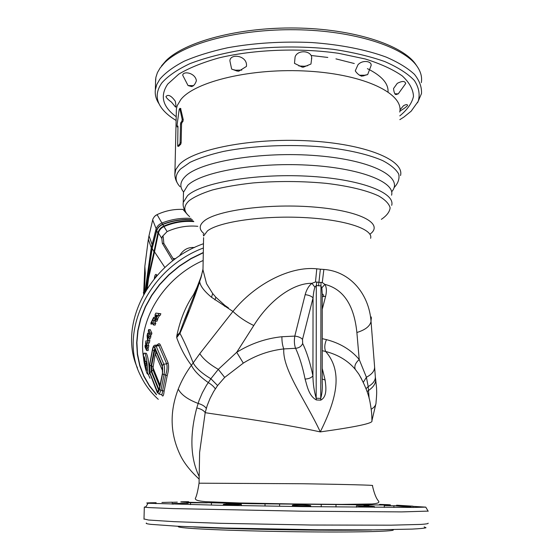 <?xml version="1.0" encoding="UTF-8"?>
<svg xmlns="http://www.w3.org/2000/svg" width="560" height="560" viewBox="0 0 560 560"><rect width="100%" height="100%" fill="white"/><g stroke="black" fill="none" stroke-linecap="round" stroke-linejoin="round"><path stroke-width="0.84" d="M424.186 526.925L426.006 527.737C424.487 528.255 419.797 528.71 411.95 529.102L374.199 529.851L318.108 529.76L225.393 528.038L177.359 526.232L150.773 524.349C146.979 523.873 145.53 523.439 146.433 523.047M215.25 502.222L213.892 502.264M161.931 502.474L172.263 502.194L161.931 502.474M428.12 523.173C428.666 523.628 426.265 524.041 420.924 524.412L390.859 525.182L311.066 525.021L220.36 523.306L174.125 521.668L148.512 520.023L144.004 518.959M428.113 511.112L401.681 511.903L302.799 511.217L173.026 508.592L148.834 507.584L144.312 507.108L145.936 506.779M393.911 505.785L384.272 505.547M368.907 505.204L363.839 505.092M207.375 502.838L186.858 502.705M156.135 502.705C147.504 502.789 144.809 502.971 148.036 503.251L217.756 505.211L302.491 506.597L413.511 507.444L425.768 507.129L412.867 506.338M177.296 502.124L172.263 502.306M384.293 507.409L384.272 505.204L383.88 505.127M199.458 461.391L199.626 452.34L205.184 412.664C219.128 415.016 275.611 422.163 320.285 431.907C335.139 401.842 344.274 372.848 325.654 351.477C324.282 348.145 324.555 344.197 326.466 339.626C340.214 343.224 351.134 349.86 359.219 359.52L366.408 377.251L368.186 386.617L369.145 398.545M361.431 378.651L358.778 374.038C365.078 385.063 368.9 394.863 370.251 403.438C371.917 413.042 371.742 414.666 371.945 420.959C373.044 423.297 355.824 426.951 320.285 431.907C305.935 400.932 282.212 369.411 283.794 348.922C282.471 345.555 281.841 341.495 281.911 336.735C265.839 338.415 250.775 343.602 236.719 352.296L218.309 369.369L210.875 378.728L206.395 385.42L202.356 392.77L199.129 400.323L196.763 407.932C189.623 435.211 190.351 457.919 198.954 476.042L199.185 476.427M241.185 504.427C239.778 504.959 223.314 504.98 223.328 504.476L223.496 504.364C225.078 503.846 241.241 503.776 241.325 504.322L241.185 504.427M370.426 506.072L374.423 506.548L360.374 506.268L356.454 505.792L370.426 506.072M412.881 507.444L412.86 506.17L396.599 505.197L396.599 505.722M402.808 506.044L411.138 506.702L402.206 506.394L393.904 505.715L402.808 506.044M309.981 505.477L310.695 505.659C311.808 506.212 296.415 506.086 293.111 505.512L292.446 505.337C291.431 504.763 306.516 504.875 309.981 505.477M188.174 503.307L173.229 503.496L188.174 503.307M242.711 528.773L221.13 528.052L242.711 528.773M311.654 529.991L290.465 529.711L311.654 529.991M371.609 529.963L354.732 530.145L371.609 529.963M392.714 529.634C398.587 531.251 362.642 532.385 307.664 531.874C252.763 531.384 196.245 529.368 182.581 527.618C178.654 527.142 177.373 526.701 178.745 526.302M358.778 374.038L355.271 369.341C347.935 360.675 338.065 354.718 325.654 351.477L322.238 350.7M316.386 399.952C308.672 395.871 307.083 385.602 305.088 379.05C302.61 366.828 299.439 356.58 295.575 348.299C294.308 344.939 294.049 340.872 294.798 336.098C298.424 336.546 300.993 337.645 302.512 339.402L302.659 343.483C306.824 352.17 310.247 362.964 312.935 375.865C313.012 383.495 314.09 390.943 316.176 398.216L320.747 398.426L320.719 400.148L316.386 399.952L316.176 398.216L316.295 285.453L314.923 287.252C314.055 289.688 313.439 293.223 313.054 297.857L302.512 339.402M322.231 368.424L325.122 380.079C325.969 386.603 327.439 396.683 320.719 400.148M320.355 269.192L316.778 268.814C290.234 265.923 254.744 284.13 232.932 311.444L199.808 353.64L193.186 362.908C188.776 351.575 184.373 341.726 179.977 333.347C187.201 316.771 193.781 299.614 199.71 281.876C200.368 286.125 204.302 291.263 211.526 297.283L232.932 311.444C238.784 316.974 245.735 321.664 253.778 325.514C269.241 300.405 293.146 282.968 311.941 283.311L315.476 281.981L318.927 282.296L320.355 269.192L323.862 269.437C349.881 271.278 369.019 293.72 371.028 321.363L374.542 366.149C375.067 370.384 372.351 374.08 366.408 377.251L363.3 382.354M320.964 282.338L320.747 398.426C322.084 393.554 322.581 388.402 322.231 382.984L322.245 294.077L321.846 287.819L320.789 285.824L318.542 285.782L318.927 282.296L322.28 282.548L324.926 284.382C326.592 287.301 326.823 291.256 325.626 296.254L322.245 309.309M228.326 308.322L228.452 307.902L224.777 305.34L215.824 297.199L212.674 293.517L206.535 283.661L202.986 269.892L203.063 265.58M371.301 316.988L371.028 321.363C370.076 326.158 365.358 329.875 356.881 332.507C354.095 305.158 343.441 289.114 324.926 284.382L321.846 287.819M371.35 318.724L371.343 318.311M178.654 146.258L180.761 144.2L181.146 142.751L181.566 123.928L181.965 122.458L182.854 121.639L183.246 119.665L180.614 108.57M246.435 66.43C247.947 55.559 230.321 52.955 229.88 60.76L231.644 69.076L236.999 71.029L238.756 71.232L246.435 66.43M367.675 74.585L371.091 65.555C372.064 61.152 362.46 59.514 357.952 64.82L355.271 70.854C357.028 73.549 359.177 75.334 361.711 76.209L367.675 74.585L364.602 75.229L359.352 75.215M399.889 111.146C403.984 108.661 406.546 106.778 407.561 105.497C407.463 104.265 406.126 104.328 403.543 105.679L399.987 109.865M398.265 93.835L405.643 83.601C405.083 80.871 402.29 80.787 397.271 83.363L393.561 88.515C393.855 92.057 394.674 94.087 396.011 94.584L398.265 93.835L394.814 93.8M310.961 64.029L311.528 59.493C313.621 50.659 297.745 48.916 295.106 56.889L294.483 63.357L302.197 67.144L303.429 67.144L310.961 64.029M196.399 80.689C195.16 72.555 182.945 70.798 182.721 75.243L188.048 85.561L191.695 86.569C193.746 85.946 195.307 83.986 196.399 80.689M188.048 85.561L193.641 85.666M232.652 69.503L235.585 70.196L241.815 70.105M298.823 65.947L304.283 66.262L307.671 65.702M203.469 243.726C149.114 262.759 117.824 325.171 137.452 367.983M175.308 101.248C171.304 95.69 168.189 94.115 165.956 96.516C166.257 97.797 168.098 99.673 171.479 102.123L175.567 107.058C176.134 107.443 176.05 105.504 175.308 101.248M175.049 106.638L175.966 106.575M399.847 119.644L403.886 117.075L411.173 111.181L418.194 101.339C420.196 94.423 418.908 87.465 414.337 80.465C407.778 73.598 397.915 67.298 384.762 61.558C369.866 56.322 352.646 52.234 333.123 49.301C301.889 45.899 270.879 46.256 240.107 50.379C220.955 53.739 204.204 58.17 189.847 63.672C177.254 69.622 167.916 76.041 161.833 82.929C155.82 91.462 155.659 99.722 161.357 107.695C164.661 112.301 169.589 116.557 176.127 120.477M417.543 102.753L421.484 93.604C421.883 87.15 419.538 80.731 414.442 74.347C407.722 68.103 398.307 62.356 386.197 57.099C366.282 49.728 340.501 44.611 311.934 42.553C282.373 41.223 254.254 42.959 227.577 47.775C210.987 51.422 196.546 55.895 184.254 61.18C173.425 66.808 165.298 72.793 159.873 79.142L156.793 84.511L155.344 89.887C154.805 94.766 156.079 99.484 159.18 104.041M421.316 82.635C422.261 77.147 420.805 71.652 416.948 66.171C403.571 46.704 353.787 30.506 295.827 29.736C237.888 28.889 183.645 43.638 164.717 62.643L160.16 67.907L157.423 72.618L155.883 77.35L155.54 82.481M375.662 379.239L376.565 388.157C376.572 391.818 377.02 391.664 376.04 402.311C376.11 405.048 374.493 407.358 371.189 409.227M374.64 367.458L375.277 376.04C375.795 379.988 373.429 383.516 368.186 386.617L366.023 388.696M375.375 377.244L375.501 378.259C376.32 382.585 374.045 386.631 368.669 390.39L367.073 391.594M355.271 369.341C354.081 366.24 355.397 362.964 359.219 359.52L356.881 332.507M196.763 407.932C200.991 408.905 203.798 410.48 205.184 412.664L207.2 405.552L210.035 398.468L213.64 391.573L217.602 385.553L224.686 377.419L243.306 363.111C255.906 355.271 269.402 350.546 283.794 348.922L295.575 348.299C299.047 347.991 301.406 346.388 302.659 343.483M199.178 282.863L201.033 277.515L203 269.017M217.602 385.553L210.875 378.728C201.922 373.387 196.028 368.116 193.186 362.908L191.394 365.323C185.864 372.883 181.482 380.793 178.255 389.067C169.589 411.6 170.121 433.321 179.851 454.23C183.47 462.252 189.896 470.547 199.136 479.108M201.621 275.289L196.938 287.518L193.599 294.567C185.759 305.893 180.159 319.655 176.813 335.86L176.701 337.631C180.348 347.872 185.241 357.105 191.394 365.323C194.047 370.72 199.661 376.46 208.243 382.543C211.666 384.636 214.018 386.75 215.306 388.871M176.813 335.86L179.781 332.563L176.701 337.631L179.977 333.347L179.781 332.563L183.407 322.658L188.202 311.36M157.227 345.009C158.473 343.357 159.481 343.273 160.237 344.764L168.084 362.88C169.001 366.198 168.7 370.51 167.181 375.816L164.108 391.251C163.618 396.018 162.834 397.201 161.763 394.793M150.283 329.707L151.9 333.235L151.389 334.838M150.178 334.845L150.885 336.518L150.437 338.121M149.541 338.149L149.807 340.725L149.296 343.063L146.076 342.706L147.161 345.499L146.965 347.2L145.607 343.924L145.859 340.935L147.644 341.082L147.07 335.657L147.672 333.116L149.233 336.413L148.855 338.107L147.651 335.461L148.169 340.627L147.658 342.958M147.714 342.965L148.799 345.597L148.54 347.2M152.95 323.89L151.011 324.093M155.099 319.116L154.483 320.418L155.799 323.4L155.071 324.996M147.63 347.235L148.302 348.88L148.106 350.483M159.551 315.427L157.717 318.752L155.995 318.64L155.232 321.139L155.071 314.678L155.848 313.096L160.846 313.74L160.076 315.518L158.361 315.399M157.717 318.752L156.94 321.258L155.33 321.146M149.17 368.431C148.659 360.878 147.707 355.831 146.321 353.283L145.761 353.255M149.184 374.122L149.457 372.491M148.638 329.602L150.241 333.13L149.8 334.824L148.281 331.289L148.638 329.602M153.636 317.31L152.796 320.299L154.105 323.281L153.454 324.975L152.082 321.902L150.92 324.086L151.004 322.798L153.636 317.31M145.124 345.184L146.664 348.782L146.531 350.476L145.047 346.871L145.124 345.184M147.672 374.045L147.42 373.975C145.887 372.386 141.785 354.172 144.158 353.136L144.683 353.192C146.713 354.718 148.099 373.499 147.672 374.045M155.932 313.089L159.089 313.621L155.995 318.64M154.483 320.418L152.796 320.299M178.255 389.067C181.146 394.702 187.747 399.476 198.065 403.403C202.174 404.593 204.911 406.273 206.29 408.436M199.808 353.64C203.224 359.002 209.391 364.245 218.309 369.369L224.686 377.419M188.454 310.73L184.002 321.006L199.5 282.051L202.986 269.892L203.581 237.643M194.754 294.406L193.599 294.567M197.407 287.42L196.938 287.518L197.442 287.343M243.306 363.111L236.719 352.296L253.778 325.514M182.21 119.532L181.818 121.506L180.929 122.325L180.53 123.795L180.11 142.618L179.725 144.074L177.674 146.195L177.968 126.714L177.842 125.944L177.051 126.882L176.995 125.524L179.2 109.431L179.858 108.647L182.21 119.532L183.246 119.665M157.059 315.175L155.988 317.149L155.995 314.993L157.059 315.175M144.186 358.911L144.298 356.776L145.397 361.774L146.223 361.613L146.37 362.222L146.65 365.134L145.929 365.288L146.559 370.496L144.186 358.911L144.788 358.946M146.552 363.685L145.271 363.622M146.307 361.823L145.397 361.774M167.181 375.816L165.704 374.92C167.104 370.419 167.433 366.737 166.698 363.881L158.893 345.737L158.158 344.897L157.255 345.009M159.257 394.135L161.294 394.597C161.917 395.143 162.351 393.799 162.603 390.572L160.951 390.348L159.222 394.149L157.269 392.532L157.171 391.818L158.067 392.637L159.46 389.557L162.54 373.905L162.344 365.414L154.665 347.207C153.881 345.828 153.153 346.661 152.467 349.713L149.576 364.903L149.737 373.023L157.171 391.818M156.135 353.136L156.289 352.149M160.223 384.636L159.845 384.643L153.02 367.766L155.057 355.047L156.142 353.101M156.331 352.247L155.568 354.473L162.715 371.084M164.108 391.251L162.603 390.572L165.704 374.92L164.045 374.696L160.951 390.348L159.46 389.557M162.652 371.882L162.512 371.07M318.542 285.782L316.295 285.453L316.883 281.995M322.231 379.015L325.122 380.079M305.088 379.05C308.7 378.882 311.318 377.818 312.935 375.865L313.054 297.857C311.479 296.198 308.854 295.12 305.172 294.637C306.53 289.618 308.784 285.838 311.941 283.311L314.923 287.252M322.245 296.751L325.626 296.254M208.138 527.499L209.839 527.709M339.192 529.893L312.312 529.97M290.934 529.774L242.879 528.654M416.577 65.618L415.604 64.176C402.297 44.828 353.045 28.763 295.75 28C238.469 27.16 184.807 41.797 166.019 60.69L161.49 65.919M175.609 258.685L172.914 258.447M197.806 226.331L197.239 226.268C187.012 225.393 176.974 227.164 167.118 231.574L162.288 236.544L163.184 236.628L163.849 243.425L162.33 243.292L161.819 238.476L162.288 236.544M179.48 255.99C182.826 250.047 187.614 247.205 193.837 247.485L194.418 247.548M173.922 259.931L163.849 243.425M155.547 277.228L154.567 277.151C154.952 275.093 155.491 274.183 156.191 274.414L157.122 275.408M154.567 277.151L154.308 278.719M164.885 267.484L154.518 251.846L148.561 278.32L147.252 288.372M156.688 274.904L155.687 277.067M193.34 221.032C183.316 220.283 173.446 221.97 163.737 226.1C160.664 227.528 158.718 229.817 157.899 232.974L153.958 251.797L154.518 251.846L158.452 233.051C159.222 230.097 161.049 227.941 163.94 226.59C173.67 222.439 183.638 220.78 193.844 221.627M145.838 290.619L152.18 248.409L156.723 230.881C157.633 227.948 159.656 225.813 162.792 224.483C172.48 220.717 182.343 219.191 192.388 219.905M152.18 248.409L153.958 251.797L148.015 278.278L146.587 289.408M162.33 243.292L172.788 260.792M192.206 219.681L185.563 219.527C177.751 219.772 170.121 221.347 162.666 224.266C159.537 225.596 157.521 227.731 156.611 230.664L151.739 249.921L145.726 290.801M191.128 218.414C181.223 217.756 171.5 219.282 161.966 222.999C158.851 224.329 156.849 226.45 155.953 229.369L151.13 248.584L144.977 292.047M152.061 244.398L148.995 235.767L152.936 218.869L154.574 216.37L157.073 214.62C165.403 210.728 174.041 208.992 182.987 209.419L187.166 214.214M156.149 215.089L154.42 216.531M151.298 247.751L148.344 239.267L144.837 266.371L145.278 273.273L144.284 293.23M148.344 239.267L148.995 235.767M152.495 246.491L151.879 245.168M151.13 248.584L151.739 249.921M144.263 293.272L145.257 273.224L144.844 266.476M143.626 294.399L144.851 266.546M379.526 504.385L387.667 504.672C390.866 504.84 391.293 504.973 388.948 505.064L252.161 503.72L185.017 502.201C178.311 501.914 179.501 501.746 188.594 501.704M199.059 483.203L302.435 483.735C345.681 484.4 375.529 485.205 372.414 485.555C374.185 493.549 376.306 498.799 378.763 501.319C379.015 502.544 378.882 503.3 372.106 503.972L341.747 504.399L291.459 503.923L239.568 502.978L205.464 501.662C196.896 500.801 195.825 500.038 195.328 498.757L195.293 498.477C196.567 496.251 197.827 491.134 199.059 483.133L199.465 461.195M193.753 526.96C229.88 529.228 326.452 530.915 370.118 529.984M376.446 529.837L377.412 529.823M322.238 338.66L326.466 339.626M323.862 269.437L322.28 282.548M370.615 238.322C373.534 229.138 344.778 219.485 303.254 217.525C261.807 215.488 218.995 221.865 207.473 230.874L203.609 235.991L203.245 234.374M203.952 233.611C198.863 229.474 198.954 225.239 204.218 220.92C217.035 210.168 269.92 203.133 315.686 207.186C361.585 211.106 384.265 224.154 369.88 234.213M315.476 281.981L316.778 268.814M381.367 219.338C386.729 215.705 389.655 211.869 390.138 207.844C389.081 203.784 385.301 199.843 378.791 196.021C367.122 190.484 348.726 185.99 325.969 183.323C301.833 181.069 277.55 180.936 253.113 182.931C237.825 184.618 224.315 186.956 212.59 189.924C202.209 193.186 194.39 196.763 189.147 200.655C183.225 206.157 183.4 211.498 189.658 216.664M183.169 204.218L183.253 202.433L187.516 195.678C200.865 182.924 254.345 173.425 306.943 176.148C359.604 178.766 395.521 192.493 391.692 205.338M391.58 195.209C395.402 181.93 359.541 167.769 306.971 165.095C254.464 162.309 201.075 172.137 187.74 185.325L183.47 192.304L183.421 194.558M183.533 191.954C179.452 186.9 180.026 181.748 185.248 176.505C199.472 161.665 260.904 151.067 317.065 155.708C373.324 160.202 404.404 177.604 391.636 191.814M393.981 187.733C398.132 183.33 399.707 178.787 398.72 174.083C396.144 169.386 390.796 164.899 382.683 160.608C368.62 154.455 347.949 149.646 323.281 147C289.653 144.011 252.301 145.719 223.566 151.403C210.007 154.525 198.821 158.179 189.994 162.358L180.551 168.987C174.776 175.063 174.615 180.971 180.054 186.711M174.832 174.475L175.756 169.603L179.305 164.584C193.291 149.331 251.167 137.711 308.469 140.847C365.841 143.85 404.733 160.265 400.519 175.56M399.756 112.07C403.886 93.919 365.372 74.585 308.63 71.19C251.958 67.634 194.684 81.543 180.761 99.659L177.226 105.623L176.393 108.948L176.323 111.951M176.211 116.718C162.554 106.736 159.74 95.837 167.783 84.035L178.822 74.102C189.364 67.83 202.881 62.391 219.373 57.785C254.373 49.476 299.782 47.698 338.59 53.319L365.141 58.947C380.674 63.812 393.057 69.475 402.283 75.929C409.479 82.635 413.21 89.481 413.483 96.453C411.852 103.327 407.295 109.795 399.798 115.871M158.284 399.322C150.92 392.693 145.068 384.902 140.728 375.956C118.216 333.599 147.966 268.653 203.392 247.996M203.308 252.49L190.904 258.545L179.305 266.035L168.742 274.806L159.432 284.669L151.55 295.421L145.243 306.845L140.623 318.703L137.753 330.75L136.661 342.762L137.347 354.508L139.762 365.771L143.836 376.348L149.457 386.071L156.499 394.779M156.282 394.233L149.359 385.532L143.843 375.83L139.867 365.281L137.529 354.074L136.906 342.398L138.04 330.456L140.938 318.486L145.565 306.719L151.858 295.379L159.705 284.704L168.966 274.918L179.459 266.21L190.981 258.769L203.301 252.742M323.022 294.231L323.736 296.296M281.911 336.735L294.798 336.098L305.172 294.637M211.526 297.283L212.674 293.517M224.777 305.34L224.497 306.229M214.963 299.929L215.824 297.199M203.161 260.498C162.96 278.131 137.242 321.433 143.5 357.574M148.092 374.066L150.017 378.273M150.43 329.798L148.785 329.693M147.553 341.026L145.922 340.921M149.156 333.361L147.917 333.277M147.238 342.895L146.062 342.825M155.092 318.696L153.601 318.591M146.181 345.331L145.236 345.275M157.724 319.795L156.002 319.676M160.811 313.733L159.054 313.607M148.302 348.88L146.664 348.782M155.799 323.4L154.105 323.281M152.873 323.708L151.354 323.61M148.799 345.597L147.161 345.499M149.807 340.725L148.169 340.627M150.885 336.518L149.233 336.413M151.9 333.235L150.241 333.13M181.818 121.506L182.854 121.639M180.929 122.325L181.965 122.458M180.53 123.795L181.566 123.928M180.11 142.618L181.146 142.751M179.725 144.074L180.761 144.2M177.8 146.153L178.829 146.279M177.156 126.833L177.961 126.938M179.858 108.647L180.887 108.787M146.307 368.522L145.894 368.494M144.606 358.078L144.102 358.05M154.847 345.303L155.484 345.219L156.072 346.01L163.793 364.182C164.675 366.849 164.759 370.356 164.045 374.696L162.54 373.905M160.237 344.764L158.893 345.737L156.072 346.01L154.665 347.207M168.084 362.88L166.698 363.881L163.793 364.182L162.344 365.414M157.255 391.405L149.814 372.617L149.667 365.12L152.558 349.93C153.188 347.116 153.867 346.346 154.588 347.62L162.26 365.834L162.442 373.674L159.369 389.319L158.081 392.154L157.255 391.405L158.69 390.194L158.935 390.621M159.369 389.319L159.446 388.913M159.089 390.152L158.69 390.194L151.2 371.441L151.095 365.862L149.667 365.12M155.96 351.365L153.993 350.665L151.095 365.862L151.592 365.932L155.001 349.09M154.791 348.586L153.993 350.665L152.558 349.93M156.009 353.514L156.275 352.114M155.939 351.47L155.4 354.291M152.915 367.36L153.09 370.209L159.789 386.834M159.138 389.984L151.704 371.392L151.592 365.932L152.901 366.492M153.09 370.209L149.814 372.617M152.467 349.713L152.537 349.356M149.576 364.903L149.646 364.546M157.192 392.336L149.737 373.023M162.442 373.674L162.512 373.282M158.858 390.803L162.414 373.506C162.813 369.754 162.799 367.451 162.379 366.604L162.26 365.834M162.288 366.387L154.588 347.62M388.045 91.875C388.472 83.433 381.584 75.691 367.374 68.642M354.284 63.518L335.944 58.87M327.824 57.449L311.535 55.531M163.94 226.59L167.118 231.574M163.737 226.1L162.792 224.483M148.008 281.925L147.462 281.883M158.452 233.051L161.819 238.476M157.899 232.974L156.723 230.881M148.561 278.32L148.015 278.278M157.073 214.62L161.903 223.027M186.872 213.85L187.089 214.207M192.185 219.66L185.563 219.527M161.966 222.999L162.666 224.266M152.642 219.8L156.156 228.732M155.953 229.369L156.611 230.664M143.815 294.063L143.388 292.383M279.601 504.154L279.594 506.275M226.24 503.244L226.226 504.098M186.865 502.271L186.858 502.901M172.263 502.194L172.221 504.168M368.907 505.12L368.914 505.967M321.23 504.707L321.223 506.835M144.312 507.108L143.997 519.204M148.036 503.251L145.614 507.325M190.526 503.034L190.491 504.63M241.325 504.322L241.311 505.652M292.446 505.337L292.439 506.457M356.454 505.792L356.461 507.213M393.904 505.715L393.925 507.451M186.207 212.905C183.715 209.174 182.728 205.681 183.253 202.433L183.491 192.206M177.527 183.337C175.427 179.963 174.566 176.316 174.93 172.41L176.344 110.936M155.631 78.925L155.344 89.887M375.788 404.285L371.945 420.644M358.771 374.024L361.382 378.56M150.367 329.714L148.722 329.609M149.086 333.207L147.805 333.123M155.078 317.401L153.741 317.31M146.139 345.24L145.18 345.184M146.321 353.283L144.683 353.192M160.846 313.74L159.089 313.621M148.169 350.574L146.587 350.483M155.141 325.087L153.545 324.982M148.596 347.291L147.028 347.2M150.507 338.212L148.932 338.114M151.452 334.922L149.877 334.824M177.737 146.202L178.703 146.321M177.1 126.889L177.961 127.001M179.739 108.381L180.761 108.514M149.758 373.555C149.079 371.644 149.009 368.704 149.555 364.749L152.439 349.566C153.013 346.409 154.028 344.96 155.484 345.219L157.514 344.974M425.768 507.129L428.204 511.273M166.019 60.69L164.717 62.643M415.604 64.176L416.948 66.171M265.034 503.93L265.02 506.051M335.993 504.868L335.993 507.003M396.011 94.584L395.031 94.157M405.636 83.097L405.643 83.601M411.138 506.702L411.145 507.451M363.72 75.943L364.602 75.229M361.711 76.209L359.821 75.271M371.084 64.75L371.091 65.555M374.423 506.548L374.43 507.353M303.429 67.144L304.283 66.262M302.197 67.144L300.671 66.227M311.528 58.135L311.528 59.493M310.695 505.659L310.695 506.702M238.756 71.232L239.925 70.336M236.999 71.029L235.585 70.196M223.328 504.476L223.314 505.323M191.695 86.569L193.263 85.708M173.229 503.496L173.208 504.196M175.567 107.058L175.959 106.862M155.904 502.733L155.883 503.643M211.428 502.936L211.393 505.085"/></g></svg>
